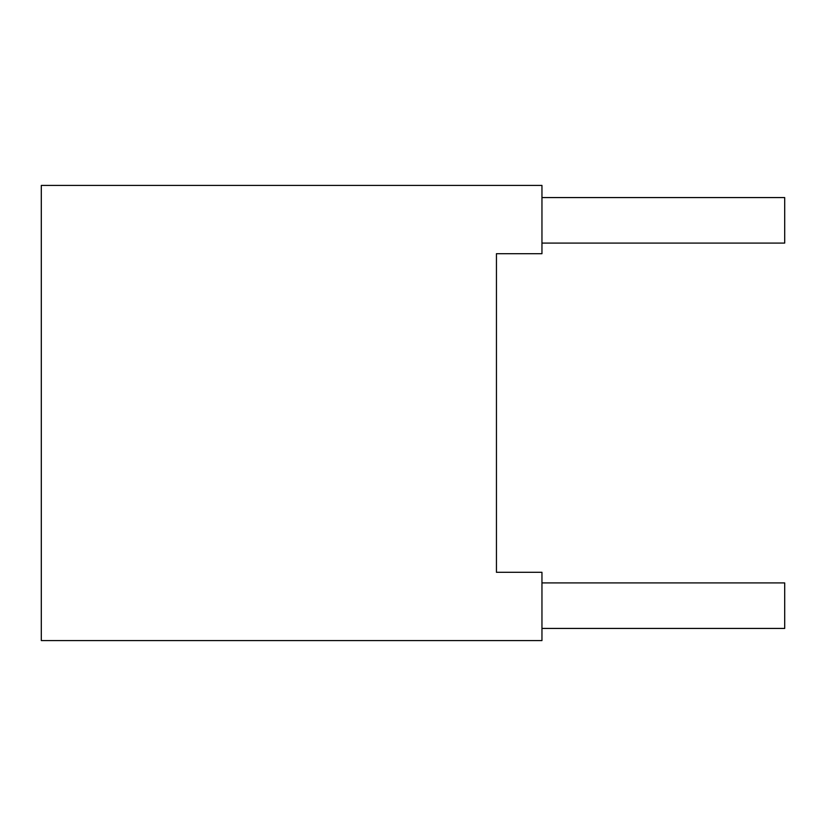 <?xml version="1.0" encoding="UTF-8"?>
<svg xmlns="http://www.w3.org/2000/svg" width="826" height="826" viewBox="0 0 826 826"><rect width="100%" height="100%" fill="white"/><g stroke="black" fill="none" stroke-linecap="round" stroke-linejoin="round"><path stroke-width="1.24" d="M541.959 582.919L784.7 582.919L784.7 628.431L541.959 628.431M541.959 640.573L541.959 572.304L496.447 572.304L496.447 253.696L541.959 253.696L541.959 185.427L41.3 185.427L41.3 640.573L541.959 640.573M541.959 197.569L784.7 197.569L784.7 243.081L541.959 243.081"/></g></svg>
